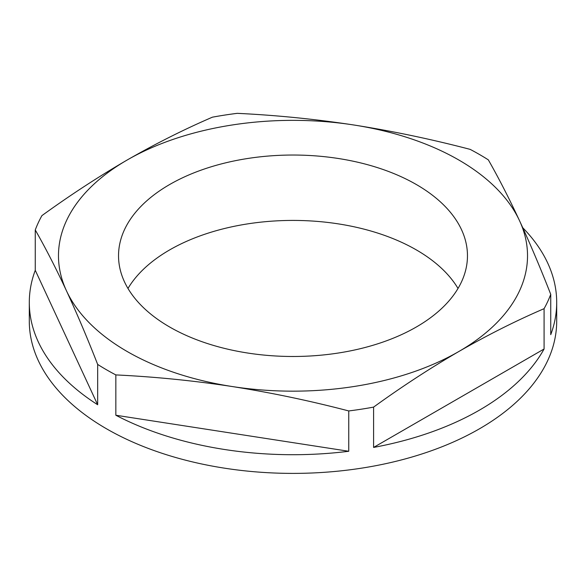 <?xml version="1.0" encoding="UTF-8"?>
<svg xmlns="http://www.w3.org/2000/svg" width="586" height="586" viewBox="0 0 586 586"><rect width="100%" height="100%" fill="white"/><g stroke="black" fill="none" stroke-linecap="round" stroke-linejoin="round"><path stroke-width="0.88" d="M416.368 184.539A174.467 100.726 0 0 0 226.233 162.703A174.467 100.726 0 0 0 118.533 255.76A174.467 100.726 0 0 0 169.632 326.988A174.467 100.726 0 0 0 359.767 348.817A174.467 100.726 0 0 0 467.467 255.76A174.467 100.726 0 0 0 416.368 184.539M458.018 288.451A174.467 100.726 0 0 0 416.368 249.922A174.467 100.726 0 0 0 127.982 288.451M115.845 374.915A263.7 152.243 180 0 1 106.535 369.795A263.7 152.243 180 0 1 97.664 364.419C87.263 337.858 76.869 313.32 66.467 290.803C56.066 268.498 45.664 248.215 35.263 229.954A263.7 152.243 180 0 1 41.914 215.619C70.261 195.101 98.682 176.569 127.162 160.015C155.561 143.724 183.975 129.44 212.41 117.178A263.7 152.243 180 0 1 237.249 113.34C276.065 115.193 314.88 119.068 353.702 124.972C392.517 131.074 431.333 139.212 470.155 149.371A263.7 152.243 180 0 1 479.465 154.492A263.7 152.243 180 0 1 488.336 159.868C498.737 178.122 509.131 198.405 519.533 220.717C529.934 243.227 540.336 267.765 550.737 294.333A263.7 152.243 180 0 1 544.086 308.668C515.651 320.93 487.23 335.214 458.838 351.505C430.351 368.052 401.937 386.592 373.59 407.109A263.7 152.243 180 0 1 348.751 410.947C309.935 400.787 271.12 392.657 232.298 386.548C193.483 380.644 154.667 376.769 115.845 374.915L115.845 415.24A263.7 152.243 180 0 0 348.751 451.271L348.751 410.947M97.664 364.419L97.664 404.743A263.7 152.243 180 0 1 29.3 302.464L29.3 321.15A263.7 152.243 0 0 0 106.535 428.805A263.7 152.243 0 0 0 393.917 461.805A263.7 152.243 0 0 0 556.7 321.15L556.7 302.464A263.7 152.243 180 0 1 550.737 334.657L550.737 294.333M522.771 227.764A263.7 152.243 180 0 1 556.7 302.464M544.086 348.992L373.59 447.426A263.7 152.243 180 0 0 544.086 348.992L544.086 308.668M373.59 447.426L373.59 407.109M29.3 302.464A263.7 152.243 180 0 1 35.263 270.278L35.263 229.954M458.838 351.505A234.525 135.403 180 0 1 232.298 386.548A234.525 135.403 180 0 1 66.467 290.803A234.525 135.403 180 0 1 127.162 160.015A234.525 135.403 180 0 1 353.702 124.972A234.525 135.403 180 0 1 519.533 220.717A234.525 135.403 180 0 1 458.838 351.505M97.664 404.743L35.263 270.278M348.751 451.271L115.845 415.24"/></g></svg>
